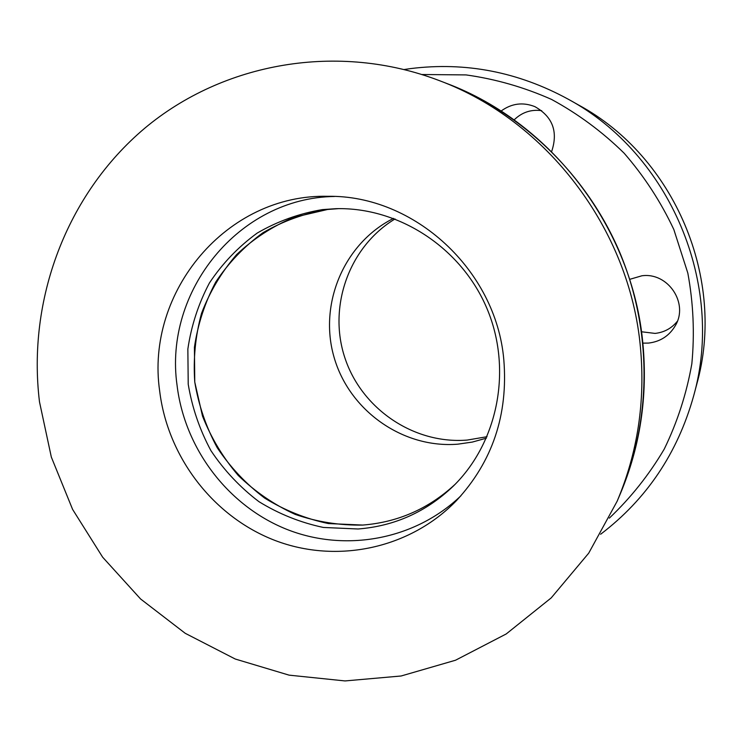 <?xml version="1.0" encoding="UTF-8"?>
<svg xmlns="http://www.w3.org/2000/svg" width="742" height="742" viewBox="0 0 742 742"><rect width="100%" height="100%" fill="white"/><g stroke="black" fill="none" stroke-linecap="round" stroke-linejoin="round"><path stroke-width="1.11" d="M541.679 110.66C531.049 109.241 521.867 112.33 514.123 119.907M501.073 111.059C511.6 103.398 522.869 101.923 534.852 106.625C552.595 116.652 558.225 131.538 551.742 151.266L551.612 151.572M641.57 331.776L655.056 333.408C664.164 332.407 671.593 328.354 677.353 321.267M629.698 279.344L641.849 275.792C668.032 272.045 689.03 303.404 675.248 325.794C669.191 335.922 660.278 341.682 648.508 343.082L642.924 343.138M395.041 218.936C349.055 246.724 327.89 306.437 344.78 357.523C361.4 408.694 413.739 444.439 467.2 440.071L487.03 436.713M39.493 401.867C27.102 300.139 66.242 194.441 144.69 128.273C223.249 62.523 338.055 41.849 439.496 80.674C547.253 120.974 629.837 229.38 640.429 347.302C645.429 401.274 637.666 452.592 617.14 501.24L588.731 553.133L551.223 597.885L506.22 633.956L455.542 660.222L401.144 675.99L345.002 680.933L289.083 675.146L235.251 659.026L185.24 633.316L140.59 598.979L102.665 557.214L72.605 509.411L51.328 457.072L39.493 401.867M460.94 495.767C414.778 540.083 344.826 552.614 286.282 529.157C227.729 505.571 184.619 448.446 177.05 385.256C163.648 291.402 238.711 197.743 334.521 196.472M503.809 359.703C508.27 414.63 492.521 461.57 456.562 500.498C409.964 548.857 336.822 564.031 275.134 540.501C213.418 516.849 167.627 457.165 159.66 390.951C145.284 291.912 226.764 193.634 328.066 196.315C414.175 194.988 496.083 269.967 503.809 359.703M327.602 209.476L338.51 208.641L327.602 209.476L293.878 217.332C272.518 226.319 253.43 238.738 236.615 254.589C221.515 272.082 209.81 291.671 201.527 313.374C195.396 335.82 193.152 358.711 194.766 382.065L202.492 416.067C211.136 437.882 223.054 457.693 238.265 475.483C255.09 491.723 274.058 504.69 295.168 514.382C317.103 521.932 339.613 525.494 362.717 525.067L328.381 523.555C305.732 518.779 284.492 510.283 264.653 498.086C246.066 483.988 230.252 467.2 217.22 447.704C206.09 427.058 198.606 405.178 194.766 382.065L194.423 347.284C197.817 324.208 204.94 302.43 215.792 281.96C228.629 262.696 244.378 246.27 263.058 232.663C283.064 221.051 304.582 213.316 327.602 209.476M454.994 484.424C428.7 508.743 397.935 522.285 362.717 525.067C397.935 522.285 428.7 508.743 454.994 484.424M322.492 209.596L336.024 208.678C398.853 207.055 461.366 247.782 486.928 308.44C512.592 369.062 498.207 442.278 453.241 486.186C426.335 511.841 394.623 526.115 358.089 528.99L323.373 527.451C300.464 522.6 278.983 514.002 258.921 501.648C240.111 487.373 224.121 470.382 210.941 450.663C199.681 429.766 192.113 407.627 188.218 384.235L187.856 349.046C191.278 325.701 198.476 303.673 209.439 282.952C222.405 263.466 238.33 246.836 257.214 233.071C277.452 221.311 299.202 213.492 322.492 209.596M393.557 218.371C344.01 243.153 318.559 303.83 334.021 357.097C349.13 410.465 402.758 448.678 457.814 444.17L472.292 442.084L486.4 438.17M421.938 74.515L466.05 74.914C495.517 79.032 524.019 87.204 551.566 99.437C578.129 113.878 602.318 131.788 624.115 153.177C644.186 176.262 660.76 201.703 673.819 229.501L687.825 273.084C693.38 303.228 694.716 333.455 691.841 363.765C686.573 393.659 677.381 422.096 664.248 449.077C649.055 474.824 630.746 497.836 609.321 518.129M693.631 395.968C725.222 284.529 670.212 154.29 568.289 99.233L578.732 105.095C674.738 156.979 726.446 279.4 696.71 384.402L693.631 395.968C677.604 453.149 646.607 499.245 600.621 534.259M439.496 80.674L446.638 83.429C551.955 122.829 632.574 228.657 642.915 343.806C647.803 396.516 640.207 446.647 620.145 494.2L617.14 501.24M404.316 69.498L410.734 68.579C465.781 61.744 518.306 71.965 568.289 99.233M578.732 105.095C674.766 157.016 726.446 279.363 696.71 384.402M446.638 83.429C522.776 113.034 586.894 175.233 619.728 252.354C652.125 329.652 652.005 418.98 620.145 494.2"/></g></svg>
